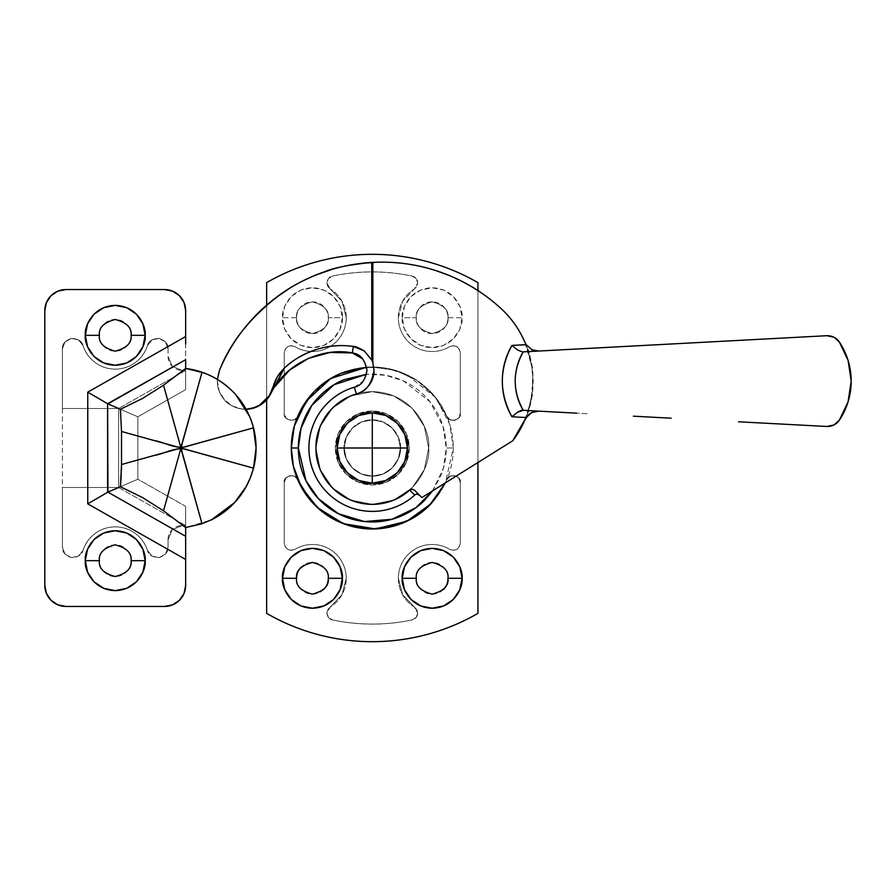 <?xml version="1.0" encoding="UTF-8"?>
<svg xmlns="http://www.w3.org/2000/svg" width="896" height="896" viewBox="0 0 896 896"><rect width="100%" height="100%" fill="white"/><g stroke="black" fill="none" stroke-linecap="round" stroke-linejoin="round"><path stroke-width="0.67" stroke-dasharray="4.48 3.36" d="M416.304 317.71C415.408 325.203 420.683 330.478 432.152 333.558C443.621 330.478 448.896 325.203 448 317.71C448.896 325.203 443.621 330.478 432.152 333.558C420.683 330.478 415.408 325.203 416.304 317.71C415.408 325.203 420.683 330.478 432.152 333.558C443.621 330.478 448.896 325.203 448 317.71L462.09 317.71C463.288 326.469 454.306 347.234 432.152 347.637C409.998 347.234 401.016 326.469 402.226 317.71L416.304 317.71C416.304 313.331 417.85 309.602 420.952 306.499C424.043 303.408 427.773 301.862 432.152 301.862C436.531 301.862 440.261 303.408 443.363 306.499C446.454 309.602 448 313.331 448 317.71C448 322.09 446.454 325.819 443.363 328.91C440.261 332.013 436.531 333.558 432.152 333.558C427.773 333.558 424.043 332.013 420.952 328.91C417.85 325.819 416.304 322.09 416.304 317.71L402.226 317.71L404.499 306.253L410.984 296.542L420.694 290.058L432.152 287.773L443.61 290.058L453.32 296.542L459.805 306.253L462.09 317.71L459.805 329.168L453.32 338.878L443.61 345.363L432.152 347.637L420.694 345.363L410.984 338.878L404.499 329.168L402.226 317.71C401.016 308.952 409.998 288.187 432.152 287.773C454.306 288.187 463.288 308.952 462.09 317.71L448 317.71C448.896 310.218 443.621 304.931 432.152 301.862C420.683 304.931 415.408 310.218 416.304 317.71C415.408 310.218 420.683 304.931 432.152 301.862C443.621 304.931 448.896 310.218 448 317.71C448.896 310.218 443.621 304.931 432.152 301.862C420.683 304.931 415.408 310.218 416.304 317.71M328.272 317.71C329.168 310.218 323.893 304.931 312.424 301.862C300.966 304.931 295.68 310.218 296.576 317.71C295.68 310.218 300.966 304.931 312.424 301.862C323.893 304.931 329.168 310.218 328.272 317.71C329.168 310.218 323.893 304.931 312.424 301.862C300.966 304.931 295.68 310.218 296.576 317.71L282.498 317.71C281.288 308.952 290.27 288.187 312.424 287.773C334.578 288.187 343.56 308.952 342.362 317.71L328.272 317.71C328.272 322.09 326.726 325.819 323.635 328.91C320.533 332.013 316.803 333.558 312.424 333.558C308.045 333.558 304.315 332.013 301.224 328.91C298.122 325.819 296.576 322.09 296.576 317.71C296.576 313.331 298.122 309.602 301.224 306.499C304.315 303.408 308.045 301.862 312.424 301.862C316.803 301.862 320.533 303.408 323.635 306.499C326.726 309.602 328.272 313.331 328.272 317.71L342.362 317.71L340.077 329.168L333.592 338.878L323.882 345.363L312.424 347.637L300.966 345.363L291.256 338.878L284.771 329.168L282.498 317.71L284.771 306.253L291.256 296.542L300.966 290.058L312.424 287.773L323.882 290.058L333.592 296.542L340.077 306.253L342.362 317.71C343.56 326.469 334.578 347.234 312.424 347.637C290.27 347.234 281.288 326.469 282.498 317.71L296.576 317.71C295.68 325.203 300.966 330.478 312.424 333.558C323.893 330.478 329.168 325.203 328.272 317.71C329.168 325.203 323.893 330.478 312.424 333.558C300.966 330.478 295.68 325.203 296.576 317.71C295.68 325.203 300.966 330.478 312.424 333.558C323.893 330.478 329.168 325.203 328.272 317.71M443.363 589.49L443.363 589.501C440.261 592.592 436.531 594.138 432.152 594.138C427.773 594.138 424.043 592.592 420.952 589.501C417.85 586.398 416.304 582.669 416.304 578.29C415.408 585.782 420.683 591.069 432.152 594.138C443.621 591.069 448.896 585.782 448 578.29C448.896 570.797 443.621 565.522 432.152 562.442C420.683 565.522 415.408 570.797 416.304 578.29C416.304 573.91 417.85 570.181 420.952 567.09C424.043 563.987 427.773 562.442 432.152 562.442C436.531 562.442 440.261 563.987 443.363 567.09C446.454 570.181 448 573.91 448 578.29M328.272 578.29C329.168 570.797 323.893 565.522 312.424 562.442C300.966 565.522 295.68 570.797 296.576 578.29C295.68 585.782 300.966 591.069 312.424 594.138C323.893 591.069 329.168 585.782 328.272 578.29C328.272 573.91 326.726 570.181 323.635 567.09C320.533 563.987 316.803 562.442 312.424 562.442C308.045 562.442 304.315 563.987 301.224 567.09M395.606 525.56L416.954 515.57L434.515 499.845L446.802 479.741L450.005 476.269L454.686 475.597L458.741 478.05L460.32 482.507L460.32 543.334L459.368 546.885L456.747 549.461L453.174 550.379L449.635 549.36C444.416 546.202 438.76 544.578 432.656 544.488C426.563 544.398 420.862 545.854 415.542 548.845C410.234 551.846 406.034 555.979 402.965 561.243C399.885 566.507 398.35 572.197 398.35 578.29L402.629 594.754L416.83 609.605L417.715 613.032L416.147 617.478L412.126 619.931C415.587 618.934 417.458 616.638 417.715 613.032C417.458 616.638 415.587 618.934 412.126 619.931C385.571 625.509 359.016 625.509 332.461 619.931L328.44 617.478L326.861 613.032L327.757 609.605L341.958 594.754L346.237 578.29A33.802 33.802 0 0 0 294.941 549.36A33.802 33.802 0 0 1 346.237 578.29C346.237 572.197 344.691 566.507 341.622 561.243C338.542 555.979 334.342 551.846 329.034 548.845C323.725 545.854 318.013 544.398 311.92 544.488C305.816 544.578 300.16 546.202 294.941 549.36L291.402 550.379L287.84 549.461L285.219 546.885L284.256 543.334L284.256 482.507L285.846 478.05L289.89 475.597L294.571 476.269L297.774 479.741L310.072 499.845L327.634 515.57L348.97 525.56L372.232 528.987M366.71 367.203L372.288 367.013C383.029 367.013 393.366 369.062 403.29 373.173C413.202 377.283 421.96 383.141 429.565 390.734C437.158 398.328 443.005 407.086 447.115 417.01C451.226 426.933 453.286 437.259 453.286 448C453.286 458.741 451.226 469.067 447.115 478.99L445.413 482.832L453.286 448L449.792 424.458L435.714 397.622L406.862 374.752L387.52 368.446L366.71 367.203L372.288 367.013L395.606 370.44L416.954 380.43L434.515 396.155L446.802 416.259L450.005 419.731L454.686 420.403L458.741 417.95L460.32 413.493C462.179 420.179 447.72 423.136 446.802 416.259C447.72 423.136 462.179 420.179 460.32 413.493L460.32 352.666L460.32 413.493L460.32 352.666L459.368 349.115L456.747 346.539L453.174 345.621L449.635 346.64C455.448 344.669 459.01 346.685 460.32 352.666C459.01 346.685 455.448 344.669 449.635 346.64C444.416 349.798 438.76 351.422 432.656 351.512C426.563 351.602 420.862 350.146 415.542 347.155C410.234 344.154 406.034 340.021 402.965 334.757C399.885 329.493 398.35 323.803 398.35 317.71L402.629 301.246L414.378 288.949L417.715 282.968L414.378 288.949L402.629 301.246L398.35 317.71C398.35 323.803 399.885 329.493 402.965 334.757C406.034 340.021 410.234 344.154 415.542 347.155C420.862 350.146 426.563 351.602 432.656 351.512C438.76 351.422 444.416 349.798 449.635 346.64L453.174 345.621L456.747 346.539L459.368 349.115L460.32 352.666L460.32 413.493L458.741 417.95L454.686 420.403L450.005 419.731L446.802 416.259L434.515 396.155L416.954 380.43L395.606 370.44L372.288 367.013L348.97 370.44L327.634 380.43L310.072 396.155L297.774 416.259L294.571 419.731L289.89 420.403L285.846 417.95L284.256 413.493L284.256 352.666L285.219 349.115L287.84 346.539L291.402 345.621L294.941 346.64C300.16 349.798 305.816 351.422 311.92 351.512C318.013 351.602 323.725 350.146 329.034 347.155C334.342 344.154 338.542 340.021 341.622 334.757C344.691 329.493 346.237 323.803 346.237 317.71A33.802 33.802 0 0 0 330.198 288.949A33.802 33.802 0 0 1 346.237 317.71L341.958 301.246L327.757 286.395L326.861 282.968L328.44 278.522L332.461 276.069C359.016 270.491 385.571 270.491 412.126 276.069L416.147 278.522L417.715 282.968L416.83 286.395L414.378 288.949A33.802 33.802 0 0 0 415.542 347.155A33.802 33.802 0 0 0 449.635 346.64A33.802 33.802 0 0 1 398.35 317.71A33.802 33.802 0 0 1 414.378 288.949L416.83 286.395L417.715 282.968C417.458 279.362 415.587 277.066 412.126 276.069C385.571 270.558 359.016 270.558 332.461 276.069C329.37 276.618 327.499 278.914 326.861 282.968L330.198 288.949L326.861 282.968C327.499 278.914 329.37 276.618 332.461 276.069C359.016 270.558 385.571 270.558 412.126 276.069C415.587 277.066 417.458 279.362 417.715 282.968L416.147 278.522L412.126 276.069C385.571 270.491 359.016 270.491 332.461 276.069L328.44 278.522L326.861 282.968L327.757 286.395L341.958 301.246L346.237 317.71A33.802 33.802 0 0 1 294.941 346.64C289.139 344.669 285.578 346.685 284.256 352.666L284.256 413.493C282.408 420.179 296.856 423.136 297.774 416.259A80.987 80.987 0 0 1 446.802 416.259A80.987 80.987 0 0 0 297.774 416.259C296.856 423.136 282.408 420.179 284.256 413.493L284.256 352.666C285.578 346.685 289.139 344.669 294.941 346.64A33.802 33.802 0 0 0 346.237 317.71C346.237 323.803 344.691 329.493 341.622 334.757C338.542 340.021 334.342 344.154 329.034 347.155C323.725 350.146 318.013 351.602 311.92 351.512C305.816 351.422 300.16 349.798 294.941 346.64L291.402 345.621L287.84 346.539L285.219 349.115L284.256 352.666L284.256 413.493L285.846 417.95L289.89 420.403L294.571 419.731L297.774 416.259M428.635 448C430.898 431.525 413.997 392.426 372.288 391.653C330.59 392.426 313.678 431.525 315.952 448C313.678 431.525 330.59 392.426 372.288 391.653C413.997 392.426 430.898 431.525 428.635 448L424.346 469.56L412.126 487.838L393.848 500.058L372.288 504.347L350.728 500.058L332.45 487.838L320.242 469.56L315.952 448L320.242 426.44L332.45 408.162L350.728 395.942L372.288 391.653L393.848 395.942L412.126 408.162L424.346 426.44L428.635 448C430.898 464.475 413.997 503.574 372.288 504.347C330.59 503.574 313.678 464.475 315.952 448C313.678 464.475 330.59 503.574 372.288 504.347C413.997 503.574 430.898 464.475 428.635 448L424.346 426.44L412.126 408.162L393.848 395.942L372.288 391.653L350.728 395.942L332.45 408.162L320.242 426.44L315.952 448L320.242 469.56L332.45 487.838L350.728 500.058L372.288 504.347L393.848 500.058L412.126 487.838L424.346 469.56L428.635 448M400.456 448C401.598 439.757 393.142 420.213 372.288 419.832C351.434 420.213 342.989 439.757 344.12 448C342.989 439.757 351.434 420.213 372.288 419.832C393.142 420.213 401.598 439.757 400.456 448L398.317 437.214L392.213 428.075L383.074 421.971L372.288 419.832L361.514 421.971L352.374 428.075L346.259 437.214L344.12 448L346.259 458.786L352.374 467.925L361.514 474.029L372.288 476.168L383.074 474.029L392.213 467.925L398.317 458.786L400.456 448C401.598 456.243 393.142 475.787 372.288 476.168C351.434 475.787 342.989 456.243 344.12 448C342.989 456.243 351.434 475.787 372.288 476.168C393.142 475.787 401.598 456.243 400.456 448L398.317 458.786L392.213 467.925L383.074 474.029L372.288 476.168L361.514 474.029L352.374 467.925L346.259 458.786L344.12 448L346.259 437.214L352.374 428.075L361.514 421.971L372.288 419.832L383.074 421.971L392.213 428.075L398.317 437.214L400.456 448C401.598 439.757 393.142 420.213 372.288 419.832C351.434 420.213 342.989 439.757 344.12 448C342.989 439.757 351.434 420.213 372.288 419.832C393.142 420.213 401.598 439.757 400.456 448L398.317 437.214L392.213 428.075L383.074 421.971L372.288 419.832L361.514 421.971L352.374 428.075L346.259 437.214L344.12 448L346.259 458.786L352.374 467.925L361.514 474.029L372.288 476.168L383.074 474.029L392.213 467.925L398.317 458.786L400.456 448L398.317 437.214L392.213 428.075L383.074 421.971L372.288 419.832L361.514 421.971L352.374 428.075L346.259 437.214L344.12 448L346.259 458.786L352.374 467.925L361.514 474.029L372.288 476.168L383.074 474.029L392.213 467.925L398.317 458.786L400.456 448C401.598 456.243 393.142 475.787 372.288 476.168C351.434 475.787 342.989 456.243 344.12 448C342.989 456.243 351.434 475.787 372.288 476.168C393.142 475.787 401.598 456.243 400.456 448A28.168 28.168 0 0 1 372.288 476.168A28.168 28.168 0 0 1 344.12 448A28.168 28.168 0 0 0 372.288 476.168A28.168 28.168 0 0 0 400.456 448L398.317 458.786L392.213 467.925L383.074 474.029L372.288 476.168L361.514 474.029L352.374 467.925L346.259 458.786L344.12 448L346.259 437.214L352.374 428.075L361.514 421.971L372.288 419.832L383.074 421.971L392.213 428.075L398.317 437.214L400.456 448A28.168 28.168 0 0 0 372.288 419.832A28.168 28.168 0 0 0 344.12 448A28.168 28.168 0 0 1 372.288 419.832A28.168 28.168 0 0 1 400.456 448L398.317 437.214L392.213 428.075L383.074 421.971L372.288 419.832L361.514 421.971L352.374 428.075L346.259 437.214L344.12 448L346.259 458.786L352.374 467.925L361.514 474.029L372.288 476.168L383.074 474.029L392.213 467.925L398.317 458.786L400.456 448C401.598 439.757 393.142 420.213 372.288 419.832C351.434 420.213 342.989 439.757 344.12 448C342.989 439.757 351.434 420.213 372.288 419.832C393.142 420.213 401.598 439.757 400.456 448L398.317 458.786L392.213 467.925L383.074 474.029L372.288 476.168L361.514 474.029L352.374 467.925L346.259 458.786L344.12 448L346.259 437.214L352.374 428.075L361.514 421.971L372.288 419.832L383.074 421.971L392.213 428.075L398.317 437.214L400.456 448C401.598 456.243 393.142 475.787 372.288 476.168C351.434 475.787 342.989 456.243 344.12 448C342.989 456.243 351.434 475.787 372.288 476.168C393.142 475.787 401.598 456.243 400.456 448L398.317 437.214L392.213 428.075L383.074 421.971L372.288 419.832L361.514 421.971L352.374 428.075L346.259 437.214L344.12 448L346.259 458.786L352.374 467.925L361.514 474.029L372.288 476.168L383.074 474.029L392.213 467.925L398.317 458.786L400.456 448C401.598 439.757 393.142 420.213 372.288 419.832C351.434 420.213 342.989 439.757 344.12 448C342.989 439.757 351.434 420.213 372.288 419.832C393.142 420.213 401.598 439.757 400.456 448C401.598 456.243 393.142 475.787 372.288 476.168C351.434 475.787 342.989 456.243 344.12 448C342.989 456.243 351.434 475.787 372.288 476.168C393.142 475.787 401.598 456.243 400.456 448L398.317 437.214L392.213 428.075L383.074 421.971L372.288 419.832L361.514 421.971L352.374 428.075L346.259 437.214L344.12 448L346.259 458.786L352.374 467.925L361.514 474.029L372.288 476.168L383.074 474.029L392.213 467.925L398.317 458.786L400.456 448L398.317 458.786L392.213 467.925L383.074 474.029L372.288 476.168L361.514 474.029L352.374 467.925L346.259 458.786L344.12 448L346.259 437.214L352.374 428.075L361.514 421.971L372.288 419.832L383.074 421.971L392.213 428.075L398.317 437.214L400.456 448M432.578 490.851L440.608 476.302C444.36 467.242 446.242 457.811 446.242 448L443.016 426.406L430.024 401.8L403.424 380.923L385.627 375.267L366.542 374.27L372.288 374.046C382.099 374.046 391.53 375.928 400.59 379.68C409.651 383.432 417.648 388.774 424.581 395.707C431.514 402.64 436.856 410.637 440.608 419.698C444.36 428.758 446.242 438.189 446.242 448L453.286 448L446.242 448L443.486 467.992L432.544 490.874M317.61 261.52C299.69 266.325 282.71 273.358 266.65 282.632L266.65 613.368C282.71 622.642 299.69 629.675 317.61 634.48C335.518 639.274 353.741 641.682 372.288 641.682C390.835 641.682 409.058 639.274 426.978 634.48C444.886 629.675 461.877 622.642 477.926 613.368L477.926 282.632C461.877 273.358 444.886 266.325 426.978 261.52C409.058 256.726 390.835 254.318 372.288 254.318M323.635 589.49L323.635 589.501C320.533 592.592 316.803 594.138 312.424 594.138C308.045 594.138 304.315 592.592 301.224 589.501C298.122 586.398 296.576 582.669 296.576 578.29M477.926 462.504L477.926 290.584L477.926 462.504M266.65 305.144L266.65 399.784L266.65 305.144M477.926 282.632L477.926 613.368A211.288 211.288 0 0 1 266.65 613.368L266.65 282.632A211.288 211.288 0 0 1 477.926 282.632M312.973 392.851L318.853 387.128M336.571 375.301L344.31 371.997M297.774 479.741L294.571 476.269L289.89 475.597L285.846 478.05L284.256 482.507L284.256 543.334L285.219 546.885L287.84 549.461L291.402 550.379L294.941 549.36C289.139 551.331 285.578 549.315 284.256 543.334L284.256 482.507C282.408 475.821 296.856 472.864 297.774 479.741C296.856 472.864 282.408 475.821 284.256 482.507L284.256 543.334C285.578 549.315 289.139 551.331 294.941 549.36C300.16 546.202 305.816 544.578 311.92 544.488C318.013 544.398 323.725 545.854 329.034 548.845C334.342 551.846 338.542 555.979 341.622 561.243C344.691 566.507 346.237 572.197 346.237 578.29L341.958 594.754L327.757 609.605L326.861 613.032L330.198 607.051A33.802 33.802 0 0 0 346.237 578.29A33.802 33.802 0 0 1 330.198 607.051L326.861 613.032L328.44 617.478L332.461 619.931C359.016 625.509 385.571 625.509 412.126 619.931C385.571 625.442 359.016 625.442 332.461 619.931C329.37 619.382 327.499 617.086 326.861 613.032C327.499 617.086 329.37 619.382 332.461 619.931C359.016 625.442 385.571 625.442 412.126 619.931L416.147 617.478L417.715 613.032L416.83 609.605L402.629 594.754L398.35 578.29A33.802 33.802 0 0 0 414.378 607.051L417.715 613.032L414.378 607.051A33.802 33.802 0 0 1 398.35 578.29C398.35 572.197 399.885 566.507 402.965 561.243C406.034 555.979 410.234 551.846 415.542 548.845C420.862 545.854 426.563 544.398 432.656 544.488C438.76 544.578 444.416 546.202 449.635 549.36L453.174 550.379L456.747 549.461L459.368 546.885L460.32 543.334L460.32 482.507L460.32 543.334C459.01 549.315 455.448 551.331 449.635 549.36A33.802 33.802 0 0 0 398.35 578.29A33.802 33.802 0 0 1 449.635 549.36C455.448 551.331 459.01 549.315 460.32 543.334L460.32 482.507L458.741 478.05L454.686 475.597L450.005 476.269L446.802 479.741C447.72 472.864 462.179 475.821 460.32 482.507C462.179 475.821 447.72 472.864 446.802 479.741A80.987 80.987 0 0 1 297.774 479.741A80.987 80.987 0 0 0 446.802 479.741L445.413 482.832M431.603 503.149L425.723 508.872M408.005 520.699L400.277 524.003M344.31 524.003L336.571 520.699M318.853 508.872L312.973 503.149M839.362 342.014L839.317 341.947C847.045 353.506 851.01 366.554 851.2 381.091L851.2 380.845M219.531 370.216A28.168 28.168 0 0 0 217.347 381.091L217.403 379.422L217.347 381.091A28.168 28.168 0 0 0 246.109 409.259L242.178 409.069C233.542 407.254 227.629 404.174 224.448 399.795C219.621 393.926 217.258 387.688 217.347 381.091A28.168 28.168 0 0 1 219.531 370.216C224.986 357.19 231.907 344.994 240.296 333.637L242.592 330.602M525.022 342.552L531.888 367.226A98.594 98.594 0 0 1 512.781 440.731L421.848 497.56L414.579 490.28L421.848 497.56L512.781 440.731A98.594 98.594 0 0 0 531.888 394.957L527.755 412.406L529.066 410.637L588.291 413.784L522.267 410.278L538.698 411.152L529.066 410.637L532.56 394.195L533.165 381.08L532.56 367.998L529.066 351.546L538.709 351.042L522.267 351.915L538.698 351.042C532.358 351.03 527.789 348.186 524.989 342.485L527.755 349.776L531.888 367.226A98.594 98.594 0 0 0 500.864 308.381A176.075 176.075 0 0 0 372.848 262.382M527.094 414.355L529.066 410.637L532.56 394.195L532.56 367.998L529.066 351.546L527.755 349.776L531.888 367.226L532.862 381.091L530.947 400.445L524.989 419.698L529.402 414.019M274.758 386.792A77.47 77.47 0 0 0 270.581 393.96L272.899 387.733M261.542 404.264L252.37 408.419M252.28 408.442L242.178 409.069L232.456 406.056L224.448 399.795L219.184 391.093L217.347 381.091C217.347 387.598 219.363 393.4 223.384 398.518C227.405 403.626 232.579 406.952 238.896 408.475L246.131 409.304M270.749 393.624L272.72 388.427M371.739 359.957L372.848 362.746M270.581 393.96L270.066 394.934M258.507 406.101L255.942 407.266M252.202 319.189L275.195 298.2M289.621 288.288L304.438 280.123L315.314 275.24M332.394 269.259L344.142 266.258L360.573 263.446M377.317 262.214L386.019 262.203C400.131 262.528 414.008 264.522 427.65 268.184L436.89 270.95M448.123 275.061L466.67 283.886M500.864 308.381C509.286 316.098 516.163 325.013 521.483 335.115L523.555 339.259M417.155 494.222L414.691 495.118M354.368 387.206L363.485 380.856L366.99 370.317L362.824 358.938M851.2 381.371L851.2 381.091C850.998 395.629 847.045 408.677 839.317 420.235L833.986 424.973L826.862 426.474L738.517 421.781M645.635 416.842L633.382 416.181M576.554 413.157L523.242 410.323M833.963 337.21L826.862 335.709L738.517 340.413M527.094 347.838L529.066 351.546L633.382 346.002M576.554 349.026L523.242 351.859M645.635 345.352L538.698 351.042M833.997 337.221L839.317 341.947L833.93 337.187M532.56 394.195A14.09 3.058 -171.9 0 0 531.888 394.957L532.56 394.195M524.989 342.485L526.142 344.658L524.989 342.485M526.176 344.702L531.933 349.709M532 349.742L535.349 350.818M526.322 345.766L525.157 342.866M526.322 416.416L524.989 419.698L526.131 417.57M531.854 412.518L538.675 411.152M538.496 411.141L532 412.451L537.634 411.13M517.462 412.272L513.139 415.722M520.766 410.502L521.808 410.278M833.941 424.995L839.373 420.157M131.074 335.317C131.97 327.824 126.694 322.538 115.226 319.469C103.768 322.538 98.482 327.824 99.378 335.317C99.378 330.938 100.923 327.208 104.026 324.106C107.117 321.014 110.858 319.469 115.226 319.469C119.605 319.469 123.334 321.014 126.437 324.106C129.528 327.208 131.074 330.938 131.074 335.317C131.074 339.696 129.528 343.426 126.437 346.517C123.334 349.619 119.605 351.165 115.226 351.165C110.858 351.165 107.117 349.619 104.026 346.517C100.923 343.426 99.378 339.696 99.378 335.317C98.482 342.81 103.768 348.085 115.226 351.165C126.694 348.085 131.97 342.81 131.074 335.317M131.074 560.683C131.97 553.19 126.694 547.915 115.226 544.835C103.768 547.915 98.482 553.19 99.378 560.683C99.378 556.304 100.923 552.574 104.026 549.483C107.117 546.381 110.858 544.835 115.226 544.835C119.605 544.835 123.334 546.381 126.437 549.483C129.528 552.574 131.074 556.304 131.074 560.683C131.074 565.062 129.528 568.792 126.437 571.894C123.334 574.986 119.605 576.531 115.226 576.531C110.858 576.531 107.117 574.986 104.026 571.894C100.923 568.792 99.378 565.062 99.378 560.683C98.482 568.176 103.768 573.462 115.226 576.531C126.694 573.462 131.97 568.176 131.074 560.683M207.682 374.427L185.651 368.48L185.651 389.637L185.651 310.666A21.123 21.123 0 0 0 164.528 289.542L65.923 289.542A21.123 21.123 0 0 0 44.8 310.666L44.8 585.334A21.123 21.123 0 0 0 65.923 606.458L164.528 606.458A21.123 21.123 0 0 0 185.651 585.334L185.651 525.594L182.134 525.594L172.178 529.715L168.045 539.683L168.045 547.154L165.514 554.03L159.118 557.592L151.939 556.147L147.426 550.379C145.186 543.379 141.098 537.712 135.162 533.378C129.226 529.043 122.573 526.882 115.226 526.882C107.878 526.882 101.237 529.043 95.301 533.378C89.365 537.712 85.277 543.379 83.037 550.379L78.523 556.147L71.344 557.592L64.949 554.03L62.406 547.154L62.406 348.846L64.949 341.97L71.344 338.408L78.523 339.853L83.037 345.621C85.277 352.621 89.365 358.288 95.301 362.622C101.237 366.957 107.878 369.118 115.226 369.118C122.573 369.118 129.226 366.957 135.162 362.622C141.098 358.288 145.186 352.621 147.426 345.621L151.939 339.853L159.118 338.408L165.514 341.97L168.045 348.846L165.514 341.97L159.118 338.408L151.939 339.853L147.426 345.621C145.186 352.621 141.098 358.288 135.162 362.622C129.226 366.957 122.573 369.118 115.226 369.118C107.878 369.118 101.237 366.957 95.301 362.622C89.365 358.288 85.277 352.621 83.037 345.621L78.523 339.853L71.344 338.408L64.949 341.97L62.406 348.846L62.406 408.498L62.406 348.846L62.406 408.498L118.63 408.498L185.651 370.406L182.134 370.406L172.178 366.285L168.045 356.317L172.178 366.285L182.134 370.406L185.651 370.406L185.651 310.666L184.05 302.579L179.469 295.725L172.614 291.144L164.528 289.542L65.923 289.542L57.848 291.144L50.994 295.725L46.413 302.579L44.8 310.666L44.8 585.334L46.413 593.421L50.994 600.275L57.848 604.856L65.923 606.458L164.528 606.458L172.614 604.856L179.469 600.275L184.05 593.421L185.651 585.334L185.651 506.363L185.651 527.52L211.12 519.994L202.014 523.757M168.045 348.846L168.045 356.317A14.09 14.09 0 0 0 182.134 370.406A14.09 14.09 0 0 1 168.045 356.317L168.045 348.846C168.437 344.254 165.469 340.771 159.118 338.408C152.342 338.722 148.445 341.13 147.426 345.621A33.802 33.802 0 0 1 83.037 345.621C82.006 341.13 78.109 338.722 71.344 338.408C64.994 340.771 62.014 344.254 62.406 348.846C62.014 344.254 64.994 340.771 71.344 338.408C78.109 338.722 82.006 341.13 83.037 345.621A33.802 33.802 0 0 0 147.426 345.621C148.445 341.13 152.342 338.722 159.118 338.408C165.469 340.771 168.437 344.254 168.045 348.846M185.651 336.538L185.651 344.086M185.651 368.48L185.651 389.637L185.651 370.384L182.134 370.406L185.651 370.406L118.63 408.498L137.85 416.797L137.85 479.203L185.651 506.363L185.651 527.52M185.606 525.594L182.134 525.594L185.651 525.594L118.63 487.502L62.406 487.502L62.406 547.154C62.014 551.746 64.994 555.229 71.344 557.592C78.109 557.278 82.006 554.87 83.037 550.379A33.802 33.802 0 0 1 147.426 550.379C148.445 554.87 152.342 557.278 159.118 557.592C165.469 555.229 168.437 551.746 168.045 547.154L168.045 539.683A14.09 14.09 0 0 1 182.134 525.594A14.09 14.09 0 0 0 168.045 539.683L168.045 547.154C168.437 551.746 165.469 555.229 159.118 557.592C152.342 557.278 148.445 554.87 147.426 550.379A33.802 33.802 0 0 0 83.037 550.379C82.006 554.87 78.109 557.278 71.344 557.592C64.994 555.229 62.014 551.746 62.406 547.154L62.406 487.502L62.406 547.154L64.949 554.03L71.344 557.592L78.523 556.147L83.037 550.379C85.277 543.379 89.365 537.712 95.301 533.378C101.237 529.043 107.878 526.882 115.226 526.882C122.573 526.882 129.226 529.043 135.162 533.378C141.098 537.712 145.186 543.379 147.426 550.379L151.939 556.147L159.118 557.592L165.514 554.03L168.045 547.154L168.045 539.683L172.178 529.715L182.134 525.594L185.651 525.594L118.63 487.502L137.85 479.203L185.651 506.363L185.606 525.594M185.651 389.637L137.85 416.797L185.651 389.637M202.406 523.634L210.784 520.162M252.09 472.987L253.501 468.205M253.277 426.966L249.67 416.573M121.442 470.187L121.229 475.787M211.546 519.781L214.346 518.325M218.534 515.872L221.435 513.968M222.578 513.162L231.974 505.277M231.986 505.277L236.085 500.954M239.658 496.597L241.17 494.558M241.987 493.382L247.05 484.949M249.648 479.472L250.331 477.814M250.466 477.467L253.77 467.13M253.602 428.198L249.368 415.89M247.038 411.018L240.072 399.952M236.51 395.539L230.81 389.603L219.946 381.035M214.178 377.586L211.422 376.152M118.63 487.502L137.85 479.203L137.85 416.797L118.63 408.498L118.63 487.502L62.406 487.502L62.406 408.498L118.63 408.498L118.63 487.502L62.406 487.502L118.63 487.502M62.406 408.498L118.63 408.498L62.406 408.498M409.259 448A36.971 36.971 0 0 1 372.288 484.971A36.971 36.971 0 0 1 335.317 448A36.971 36.971 0 0 0 372.288 484.971A36.971 36.971 0 0 0 409.259 448L406.448 433.854L398.44 421.859L386.445 413.84L372.288 411.029L358.142 413.84L346.147 421.859L338.128 433.854L335.317 448L338.128 462.146L346.147 474.141L358.142 482.16L372.288 484.971L386.445 482.16L398.44 474.141L406.448 462.146L409.259 448L406.448 462.146L398.44 474.141L386.445 482.16L372.288 484.971L358.142 482.16L346.147 474.141L338.128 462.146L335.317 448L338.128 433.854L346.147 421.859L358.142 413.84L372.288 411.029L386.445 413.84L398.44 421.859L406.448 433.854L409.259 448A36.971 36.971 0 0 0 372.288 411.029A36.971 36.971 0 0 0 335.317 448A36.971 36.971 0 0 1 372.288 411.029A36.971 36.971 0 0 1 409.259 448M337.109 448A35.19 35.19 0 0 0 372.288 483.19A35.19 35.19 0 0 0 407.478 448L404.802 461.462L397.174 472.875L385.75 480.502L372.288 483.19L358.826 480.502L347.413 472.875L339.786 461.462L337.109 448L339.786 434.538L347.413 423.125L358.826 415.498L372.288 412.81L385.75 415.498L397.174 423.125L404.802 434.538L407.478 448A35.19 35.19 0 0 0 372.288 412.81A35.19 35.19 0 0 0 337.109 448M271.443 392.123L271.779 391.306M272.149 390.275L272.339 389.715M272.574 388.931L272.81 388.069M531.888 367.226L530.454 359.442M527.755 412.406L530.947 400.445M534.274 350.571L532.627 350.011M531.429 349.451L526.198 344.736M525.974 344.882L525.56 343.829M527.878 415.374L526.288 417.323M526.142 417.536L525.157 419.317M525.974 417.301L525.56 418.354"/><path stroke-width="1.34" d="M448 578.29C448.896 570.797 443.621 565.522 432.152 562.442C420.683 565.522 415.408 570.797 416.304 578.29C415.408 570.797 420.683 565.522 432.152 562.442C443.621 565.522 448.896 570.797 448 578.29C448.896 585.782 443.621 591.069 432.152 594.138C420.683 591.069 415.408 585.782 416.304 578.29C415.408 585.782 420.683 591.069 432.152 594.138C443.621 591.069 448.896 585.782 448 578.29L462.09 578.29C463.288 587.048 454.306 607.813 432.152 608.227C409.998 607.813 401.016 587.048 402.226 578.29L416.304 578.29L402.226 578.29L404.499 566.832L410.984 557.122L420.694 550.637L432.152 548.363L443.61 550.637L453.32 557.122L459.805 566.832L462.09 578.29L459.805 589.747L453.32 599.458L443.61 605.942L432.152 608.227L420.694 605.942L410.984 599.458L404.499 589.747L402.226 578.29C401.016 569.531 409.998 548.766 432.152 548.363C454.306 548.766 463.288 569.531 462.09 578.29L448 578.29C448 582.669 446.454 586.398 443.363 589.501M328.272 578.29C329.168 585.782 323.893 591.069 312.424 594.138C300.966 591.069 295.68 585.782 296.576 578.29C295.68 585.782 300.966 591.069 312.424 594.138C323.893 591.069 329.168 585.782 328.272 578.29L342.362 578.29C343.56 587.048 334.578 607.813 312.424 608.227C290.27 607.813 281.288 587.048 282.498 578.29L284.771 566.832L291.256 557.122L300.966 550.637L312.424 548.363L323.882 550.637L333.592 557.122L340.077 566.832L342.362 578.29L340.077 589.747L333.592 599.458L323.882 605.942L312.424 608.227L300.966 605.942L291.256 599.458L284.771 589.747L282.498 578.29L296.576 578.29C295.68 570.797 300.966 565.522 312.424 562.442C323.893 565.522 329.168 570.797 328.272 578.29C329.168 570.797 323.893 565.522 312.424 562.442C300.966 565.522 295.68 570.797 296.576 578.29L282.498 578.29C281.288 569.531 290.27 548.766 312.424 548.363C334.578 548.766 343.56 569.531 342.362 578.29L328.272 578.29C328.272 582.669 326.726 586.398 323.635 589.501M432.544 490.874L415.912 507.718L392.157 519.232L364.526 521.539L338.464 513.755L318.483 498.725L306.006 480.782L298.346 448L291.301 448L293.362 466.155L301.269 486.942L317.632 507.774L343.414 523.667L375.458 528.931L406.773 521.282L430.83 503.978L445.413 482.832L429.565 505.266C421.96 512.859 413.202 518.717 403.29 522.827C393.366 526.938 383.029 528.987 372.288 528.987L395.606 525.56L372.288 528.987C361.547 528.987 351.221 526.938 341.298 522.827C331.374 518.717 322.616 512.859 315.022 505.266C307.429 497.672 301.571 488.914 297.461 478.99C293.35 469.067 291.301 458.741 291.301 448C291.301 437.259 293.35 426.933 297.461 417.01C301.571 407.086 307.429 398.328 315.022 390.734C322.616 383.141 331.374 377.283 341.298 373.173L366.71 367.192L330.77 378.459L306.186 401.195L294.291 426.182L291.301 448L298.346 448C298.346 438.189 300.216 428.758 303.968 419.698C307.72 410.637 313.062 402.64 319.995 395.707C326.939 388.774 334.936 383.432 343.986 379.68L366.542 374.27L333.984 384.742L311.786 405.485L301.045 428.176L298.346 448C298.346 457.811 300.216 467.242 303.968 476.302C307.72 485.363 313.062 493.36 319.995 500.293C326.939 507.226 334.936 512.568 343.986 516.32C353.046 520.072 362.488 521.954 372.288 521.954C382.099 521.954 391.53 520.072 400.59 516.32C409.651 512.568 417.648 507.226 424.581 500.293L432.578 490.851M372.288 254.318C353.741 254.318 335.518 256.726 317.61 261.52C299.69 266.325 282.71 273.358 266.65 282.632L266.65 305.144L266.65 282.632A211.288 211.288 0 0 1 477.926 282.632C461.877 273.358 444.886 266.325 426.978 261.52C409.058 256.726 390.835 254.318 372.288 254.318C353.741 254.318 335.518 256.726 317.61 261.52M296.576 578.29C296.576 573.91 298.122 570.181 301.224 567.09M477.926 613.368L477.926 462.504L477.926 613.368A211.288 211.288 0 0 1 266.65 613.368C282.71 622.642 299.69 629.675 317.61 634.48C335.518 639.274 353.741 641.682 372.288 641.682C390.835 641.682 409.058 639.274 426.978 634.48C444.886 629.675 461.877 622.642 477.926 613.368M477.926 290.584L477.926 282.632L477.926 290.584M266.65 399.784L266.65 613.368L266.65 399.784M297.774 416.259L310.072 396.155L312.973 392.851M318.853 387.128L327.634 380.43L336.571 375.301M344.31 371.997L366.71 367.203M445.413 482.832L431.603 503.149M425.723 508.872L416.954 515.57L408.005 520.699M400.277 524.003L395.606 525.56M372.288 528.987L348.97 525.56L344.31 524.003M336.571 520.699L327.634 515.57L318.853 508.872M312.973 503.149L310.072 499.845L297.774 479.741M738.517 421.781L826.862 426.474L833.941 424.995L839.317 420.235C847.123 408.453 851.088 395.405 851.2 381.091C851.088 366.778 847.123 353.73 839.317 341.947C847.123 353.73 851.088 366.778 851.2 381.091L848.086 360.394L839.317 341.947L833.93 337.187L826.862 335.709L523.23 351.859C518.022 360.461 515.346 370.205 515.189 381.08C515.334 391.966 518.022 401.71 523.23 410.323L517.462 412.272L520.766 410.502M372.848 362.746L374.035 370.317C371.728 384.059 365.837 391.944 356.362 393.96L354.368 387.206A63.381 63.381 0 0 0 316.96 478.923A63.381 63.381 0 0 0 414.691 495.118L409.718 490.112A56.336 56.336 0 0 1 323.03 475.339A56.336 56.336 0 0 1 356.362 393.96L354.368 387.206C361.133 385.762 365.344 380.128 366.99 370.317C364.93 359.52 360.035 353.73 352.296 352.946L353.382 346.461L352.296 352.946C324.296 347.133 289.576 362.253 274.758 386.792L284.178 368.346C291.614 360.763 302.322 354.491 316.288 349.518C328.866 345.688 341.23 344.669 353.382 346.461C354.402 345.957 358.03 347.435 364.258 350.896L371.739 359.957L372.848 362.746L372.848 262.382A176.075 176.075 0 0 0 219.531 370.216L217.403 379.422L219.531 370.216C230.675 341.846 250.902 316.613 280.202 294.526C292.062 285.835 306.566 278.354 323.714 272.059C333.413 267.859 349.418 264.656 371.739 262.45L372.848 262.382C396.402 261.173 419.283 264.544 441.482 272.518C463.68 280.504 483.47 292.454 500.864 308.381A98.594 98.594 0 0 1 524.989 342.485L526.142 344.658L511.93 345.408C505.523 356.44 502.32 368.334 502.32 381.091C502.32 393.848 505.523 405.742 511.93 416.774L526.142 417.536L512.781 440.731L421.848 497.56L414.579 490.28L412.182 489.238L409.718 490.112C403.323 495.79 396.021 499.811 387.8 502.163C379.579 504.515 371.246 504.974 362.824 503.541C354.39 502.096 346.696 498.915 339.718 493.965C332.741 489.026 327.174 482.81 323.03 475.339C318.875 467.858 316.557 459.85 316.053 451.315C315.549 442.781 316.915 434.56 320.152 426.642C323.4 418.734 328.194 411.914 334.533 406.179C340.883 400.456 348.152 396.379 356.362 393.96C361.603 392.414 365.859 389.458 369.13 385.078C372.4 380.699 374.035 375.782 374.035 370.317L372.848 362.746L372.848 262.382A176.075 176.075 0 0 1 500.864 308.381C511.37 318.013 519.411 329.381 524.989 342.485L526.176 344.702M526.288 417.323L531.978 412.462L528.394 414.87L524.989 419.698A98.594 98.594 0 0 1 512.781 440.731L421.848 497.56L414.579 490.28C412.25 489.003 410.626 488.936 409.718 490.112L414.691 495.118C407.523 501.57 399.314 506.139 390.062 508.838C380.811 511.549 371.437 512.109 361.928 510.53C352.419 508.962 343.728 505.4 335.843 499.856C327.958 494.312 321.664 487.334 316.96 478.923C312.256 470.512 309.613 461.496 309.019 451.886C308.437 442.266 309.96 432.992 313.6 424.066C317.24 415.139 322.627 407.445 329.773 400.982C336.93 394.52 345.117 389.928 354.368 387.206M272.72 388.427L272.899 387.733C271.6 393.926 267.826 399.426 261.587 404.23L252.325 408.43L246.109 409.259A28.168 28.168 0 0 0 270.581 393.96L284.178 368.346C293.44 359.632 304.147 353.349 316.288 349.518C328.418 345.677 340.782 344.658 353.382 346.461L364.258 350.896L371.739 359.957L371.739 262.45C355.286 263.402 339.27 266.605 323.714 272.059C308.157 277.514 293.653 284.995 280.202 294.526C266.739 304.046 254.856 315.246 244.552 328.104C234.237 340.973 225.904 355.006 219.531 370.216M272.899 387.733C274.781 380.162 278.544 373.688 284.178 368.346L277.155 377.182L268.755 397.029L261.542 404.264M362.824 358.938L352.296 352.946L330.008 352.464L308.504 358.355L289.565 370.115L274.758 386.792M270.066 394.934L258.507 406.101M255.942 407.266L246.131 409.304M242.592 330.602L252.202 319.189M275.195 298.2L289.621 288.288M315.314 275.24L332.394 269.259M360.573 263.446L377.317 262.214M436.89 270.95L448.123 275.061M466.67 283.886C479.058 290.674 490.448 298.85 500.864 308.381M523.555 339.259L525.022 342.552M414.691 495.118C415.598 493.931 417.234 493.987 419.563 495.275L417.155 494.222M372.848 262.382L371.739 262.45L371.739 359.957M671.182 418.197L645.635 416.842L671.182 418.197M633.382 416.181L645.635 416.842M523.23 351.859L522.267 351.915L523.23 351.859C512.534 371.336 512.534 390.824 523.23 410.323L576.554 413.157M738.517 340.413L645.635 345.352M633.382 346.002L576.554 349.026M839.317 341.947C836.259 337.725 832.104 335.642 826.862 335.709L833.997 337.221M833.986 424.973L826.862 426.474C832.104 426.541 836.259 424.469 839.317 420.235L848.075 401.822L851.2 381.091C851.088 395.405 847.123 408.453 839.317 420.235M535.349 350.818L538.698 351.042L531.978 349.731L526.142 344.658L531.978 349.731L538.698 351.042L534.274 350.571M529.402 414.019L531.854 412.518M526.131 417.57L532.022 412.44L538.698 411.152L531.978 412.462L527.878 415.374M537.634 411.13L538.608 411.141M523.23 410.323L521.808 410.278M513.139 415.722L511.941 416.774C499.15 392.974 499.15 369.186 511.941 345.408L517.462 349.91L522.267 351.915L517.462 349.91L511.93 345.408L526.198 344.736M526.142 417.536L511.93 416.774L517.462 412.272M99.378 335.317C98.482 327.824 103.768 322.538 115.226 319.469C126.694 322.538 131.97 327.824 131.074 335.317C131.97 327.824 126.694 322.538 115.226 319.469C103.768 322.538 98.482 327.824 99.378 335.317L85.299 335.317C84.09 326.558 93.072 305.794 115.226 305.379C137.379 305.794 146.362 326.558 145.163 335.317L131.074 335.317L145.163 335.317L142.878 346.774L136.394 356.485L126.683 362.97L115.226 365.243L103.768 362.97L94.058 356.485L87.573 346.774L85.299 335.317L87.573 323.859L94.058 314.149L103.768 307.664L115.226 305.379L126.683 307.664L136.394 314.149L142.878 323.859L145.163 335.317C146.362 344.075 137.379 364.84 115.226 365.243C93.072 364.84 84.09 344.075 85.299 335.317L99.378 335.317C98.482 342.81 103.768 348.085 115.226 351.165C126.694 348.085 131.97 342.81 131.074 335.317C131.97 342.81 126.694 348.085 115.226 351.165C103.768 348.085 98.482 342.81 99.378 335.317M99.378 560.683C98.482 553.19 103.768 547.915 115.226 544.835C126.694 547.915 131.97 553.19 131.074 560.683C131.97 553.19 126.694 547.915 115.226 544.835C103.768 547.915 98.482 553.19 99.378 560.683L85.299 560.683C84.09 551.925 93.072 531.16 115.226 530.757C137.379 531.16 146.362 551.925 145.163 560.683L131.074 560.683L145.163 560.683L142.878 572.141L136.394 581.851L126.683 588.336L115.226 590.621L103.768 588.336L94.058 581.851L87.573 572.141L85.299 560.683L87.573 549.226L94.058 539.515L103.768 533.03L115.226 530.757L126.683 533.03L136.394 539.515L142.878 549.226L145.163 560.683C146.362 569.442 137.379 590.206 115.226 590.621C93.072 590.206 84.09 569.442 85.299 560.683L99.378 560.683C98.482 568.176 103.768 573.462 115.226 576.531C126.694 573.462 131.97 568.176 131.074 560.683C131.97 568.176 126.694 573.462 115.226 576.531C103.768 573.462 98.482 568.176 99.378 560.683M163.52 510.798L180.499 449.714C181.53 446.701 182.314 454.261 183.176 455.93L202.014 523.757L185.651 527.52L202.014 523.757L180.88 448.403L163.52 510.798L185.651 527.52L185.651 585.334L185.651 559.462L87.752 503.843L87.752 392.157L185.651 336.538L185.651 310.666L184.05 302.579L179.469 295.725L172.614 291.144L164.528 289.542L65.923 289.542L57.848 291.144L50.994 295.725L46.413 302.579L44.8 310.666L44.8 585.334L46.413 593.421L50.994 600.275L57.848 604.856L65.923 606.458L164.528 606.458L172.614 604.856L179.469 600.275L184.05 593.421L185.651 585.334A21.123 21.123 0 0 1 164.528 606.458L65.923 606.458A21.123 21.123 0 0 1 44.8 585.334L44.8 310.666A21.123 21.123 0 0 1 65.923 289.542L164.528 289.542A21.123 21.123 0 0 1 185.651 310.666L185.651 336.538L87.752 392.157L94.114 395.853L87.752 392.157L87.752 503.843L94.114 500.147L87.752 503.843L185.651 559.462L185.651 536.301L107.923 492.128L120.4 486.741L142.542 497.549L163.52 510.798L185.651 527.52L185.651 536.301L107.923 492.128L120.4 486.741L121.509 464.52L121.509 431.48L120.4 409.259L107.923 403.872L185.651 359.699L185.651 368.48L163.52 385.202L185.651 368.48L202.014 372.243L185.651 368.48L185.651 359.699L107.61 403.715L107.923 492.128L94.114 500.147L107.61 492.285L107.61 403.715L94.114 395.853L107.61 403.715M185.651 344.086L185.651 336.538M202.014 523.768L212.285 519.4L219.554 515.222L234.685 502.499L246.277 486.405L250.454 477.501L253.512 468.149L256.088 447.966L253.512 427.851C250.286 415.307 244.003 403.838 234.651 393.456C243.544 402.942 249.838 414.411 253.512 427.851L188.518 445.906C176.893 450.531 165.155 442.142 153.899 440.485L121.509 431.48L121.509 464.52L180.902 448.078L253.512 468.149C256.939 454.686 256.939 441.258 253.512 427.851L180.869 447.922L121.509 431.48L120.4 409.259L142.475 398.485L163.52 385.202L180.902 447.642L202.014 372.243L183.176 440.037C182.314 441.694 181.552 449.198 180.51 446.342L163.52 385.202L142.475 398.485L120.4 409.259L107.923 403.872M185.651 527.52L202.406 523.634M210.784 520.162L213.226 518.93C221.883 514.371 229.454 508.435 235.95 501.11C242.435 493.786 247.408 485.554 250.88 476.403L252.09 472.987M253.501 468.205L256.088 448.101M256.088 447.91L253.277 426.966M249.67 416.573L235.95 394.89C229.454 387.565 221.883 381.629 213.226 377.07C204.557 372.523 195.373 369.656 185.651 368.48M234.651 393.456C225.109 383.499 214.234 376.421 202.014 372.243C215.04 376.902 225.915 383.981 234.651 393.456M211.546 519.781L234.685 502.499C243.566 493.013 249.838 481.566 253.512 468.149L188.541 450.106C176.915 445.458 165.144 453.858 153.922 455.515L121.509 464.52L121.442 470.187M121.229 475.787L120.4 486.741L142.542 497.549L163.52 510.81M214.346 518.325L218.534 515.872M221.435 513.968L222.578 513.162M236.085 500.954L239.669 496.586M241.17 494.558L241.987 493.382M247.05 484.949L249.648 479.472M253.77 467.13L256.088 447.653L253.602 428.198M249.368 415.89L247.038 411.018M240.072 399.952L236.544 395.562M219.946 381.035L214.178 377.586M211.422 376.152L207.682 374.427M372.288 412.81L372.288 448L407.478 448C409.046 430.595 389.704 411.242 372.288 412.81C354.883 411.242 335.53 430.595 337.109 448C335.53 465.405 354.883 484.758 372.288 483.19L372.288 448L337.109 448L372.288 448L372.288 483.19C389.704 484.758 409.046 465.405 407.478 448L372.288 448L372.288 412.81L358.826 415.498L347.413 423.125L339.786 434.538L337.109 448L339.786 461.462L347.413 472.875L358.826 480.502L372.288 483.19L385.75 480.502L397.174 472.875L404.802 461.462L407.478 448L404.802 434.538L397.174 423.125L385.75 415.498L372.288 412.81L358.826 415.498L347.413 423.125L339.786 434.538L337.109 448A35.19 35.19 0 0 1 372.288 412.81A35.19 35.19 0 0 1 407.478 448A35.19 35.19 0 0 1 372.288 483.19A35.19 35.19 0 0 1 337.109 448L339.786 461.462L347.413 472.875L358.826 480.502L372.288 483.19L385.75 480.502L397.174 472.875L404.802 461.462L407.478 448L404.802 434.538L397.174 423.125L385.75 415.498L372.288 412.81M272.574 388.931L272.81 388.069M532.627 350.011L531.429 349.451"/></g></svg>
